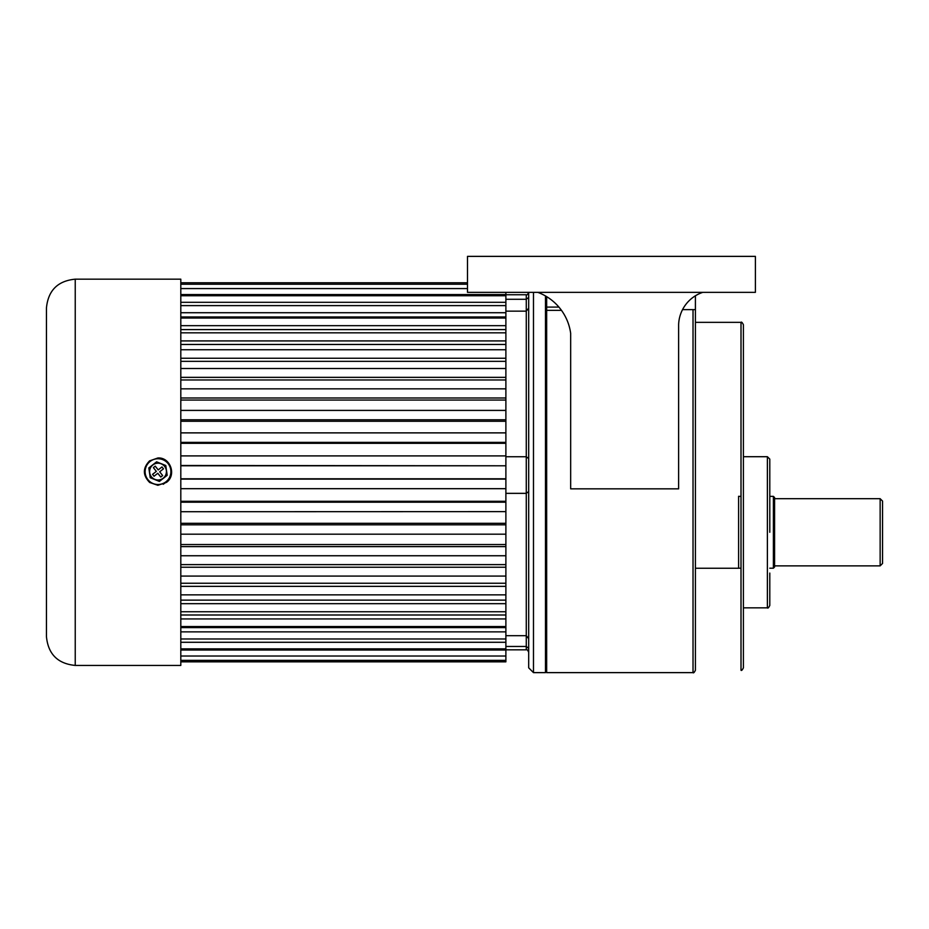 <?xml version="1.0" encoding="UTF-8"?>
<svg xmlns="http://www.w3.org/2000/svg" width="929" height="929" viewBox="0 0 929 929"><rect width="100%" height="100%" fill="white"/><g stroke="black" fill="none" stroke-linecap="round" stroke-linejoin="round"><path stroke-width="1.39" d="M167.185 475.311L159.405 481.419L150.231 477.727L148.826 467.937L156.606 461.829L165.792 465.522L167.185 475.311L165.641 465.603L161.135 463.803A8.396 8.396 180 0 1 166.326 470.399A8.396 8.396 0 0 1 163.19 478.191A8.396 8.396 180 0 1 149.697 472.78A8.396 8.396 180 0 1 161.135 463.803L156.641 461.992L149.012 467.984L150.382 477.576L159.382 481.187L167.011 475.207M163.458 468.843L161.983 466.939L158.209 469.923L155.248 466.137L153.366 467.612L156.327 471.386L152.553 474.347L154.028 476.24L157.802 473.279L160.775 477.053L162.656 475.567L159.695 471.793L163.469 468.831L161.983 466.939L158.209 469.911L155.248 466.149L153.366 467.624M148.826 467.937L150.382 477.576M150.231 477.727L159.382 481.187M159.405 481.419L167.011 475.242M159.695 471.816L162.645 475.578M156.327 471.409L152.565 474.359M546.67 671.423L545.474 672.631L545.474 295.945M533.478 292.356L533.478 672.631L528.682 667.823L528.682 292.356C527.66 294.574 526.859 295.376 526.278 294.76L526.278 299.289L505.887 299.289M505.887 493.345L526.278 493.345L526.278 456.743L528.682 458.589M528.682 638.687L526.278 635.68L505.887 635.68M505.887 311.145L526.278 311.145L528.682 308.114M505.887 646.456L526.278 646.456L526.278 493.345L528.682 491.569M528.682 297.431L526.278 299.289L526.278 456.743L505.887 456.743M528.682 648.396L526.278 646.456L526.278 649.835C526.859 649.22 527.66 650.021 528.682 652.228M695.415 568.258L738.601 568.258L738.601 496.283M774.589 497.549L773.392 496.353L773.392 568.2L774.589 567.004L774.589 497.549L774.589 498.687L880.146 498.687L882.55 501.091L882.55 563.462L880.146 565.866L880.146 498.687M180.807 282.764L467.496 282.764M180.807 284.228L467.496 284.228M180.807 288.571L467.496 288.571M180.807 295.736L505.887 295.736L505.887 305.618L180.807 305.618M180.807 318.043L505.887 318.043L505.887 316.986L180.807 316.986M180.807 332.837L505.887 332.837L505.887 329.598L180.807 329.598M180.807 349.745L505.887 349.745L505.887 344.462L180.807 344.462M180.807 368.511L505.887 368.511L505.887 361.335L180.807 361.335M180.807 388.845L505.887 388.845L505.887 379.973L180.807 379.973M180.807 410.409L505.887 410.409L505.887 400.051L180.807 400.051M180.807 432.879L505.887 432.879L505.887 421.278L180.807 421.278M180.807 455.895L505.887 455.895L505.887 443.307L180.807 443.307M180.807 661.831L505.887 661.831L505.887 465.789L180.807 465.789M180.807 627.609L505.887 627.609M180.807 614.998L505.887 614.998M180.807 600.134L505.887 600.134M180.807 583.249L505.887 583.249M180.807 564.623L505.887 564.623M180.807 544.545L505.887 544.545M180.807 523.317L505.887 523.317M505.887 511.624L180.807 511.716M180.807 501.288L505.887 501.288M180.807 478.807L505.887 478.807M180.807 465.487L505.887 465.789M505.887 465.487L505.887 455.895M180.807 442.39L505.887 442.39L505.887 443.307M505.887 442.39L505.887 432.879M180.807 419.78L505.887 419.78L505.887 421.278M505.887 419.78L505.887 410.409M180.807 397.984L505.887 397.984L505.887 400.051M505.887 397.984L505.887 388.845M180.807 377.36L505.887 377.36L505.887 379.973M505.887 377.36L505.887 368.511M180.807 358.246L505.887 358.246L505.887 361.335M505.887 358.246L505.887 349.745M180.807 340.92L505.887 340.92L505.887 344.462M505.887 340.92L505.887 332.837M180.807 325.661L505.887 325.661L505.887 329.598M505.887 325.661L505.887 318.043M180.807 312.725L505.887 312.725L505.887 316.986M505.887 312.725L505.887 305.618M180.807 294.563L505.887 294.563L505.887 295.736M505.887 294.563L505.887 292.356M168.358 480.572L163.214 484.276L168.358 480.572M75.237 665.431C57.749 663.724 48.157 654.121 46.45 636.644L46.45 307.952C48.157 290.463 57.749 280.872 75.237 279.164L75.237 665.431L180.807 665.431L180.807 279.164L75.237 279.164M769.793 573.065L769.793 605.453C768.666 607.729 767.865 608.53 767.389 607.845L767.389 456.708L743.397 456.708L743.397 324.755L743.397 667.823C742.259 670.123 741.458 670.912 741.005 670.227L741.005 322.351L695.415 322.351L695.415 309.636L695.415 670.227C694.288 672.503 693.487 673.304 693.022 672.631L693.022 309.636L695.415 309.636L695.415 295.782M693.022 672.631L546.67 672.631L546.67 296.653M682.548 309.636L693.022 309.636M678.623 324.674A35.383 35.267 0 0 1 702.765 292.356L537.821 292.356A51.188 51.014 0 0 1 570.661 333.325L570.661 488.84L678.623 488.84L678.623 324.674L678.623 472.292M570.661 333.325L570.661 472.292M695.415 472.292L695.415 322.351M743.397 496.283L743.397 456.708M773.392 496.353L769.793 496.353L769.793 459.1L769.793 532.271M537.821 292.356L467.496 292.356L467.496 256.369L755.393 256.369L755.393 292.356L702.765 292.356M165.966 481.768A12.89 12.89 0 0 0 168.149 463.676A12.89 12.89 0 0 0 150.057 461.492A12.89 12.89 0 0 0 147.874 479.585A12.89 12.89 0 0 0 165.966 481.768M180.807 650.033L505.887 650.033M180.807 642.287L505.887 642.287M180.807 631.871L505.887 631.871M180.807 618.935L505.887 618.935M180.807 603.676L505.887 603.676M180.807 586.35L505.887 586.35M180.807 567.236L505.887 567.236M180.807 546.612L505.887 546.612M180.807 524.815L505.887 524.815M180.807 502.194L505.887 502.194M180.807 488.689L505.887 488.689L180.807 488.7M180.807 479.109L505.887 479.109M180.807 302.308L505.887 302.308M561.476 310.356L546.67 310.356M546.67 307.093L558.91 307.093M149.569 460.877L157.93 457.962C170.471 457.196 176.742 475.195 166.454 482.395L157.872 485.31L149.685 482.488C142.66 475.323 142.625 468.123 149.569 460.877M533.478 672.631L545.474 672.631M505.887 649.835L526.278 649.835M505.887 294.76L526.278 294.76M773.392 568.2L769.793 568.2M741.005 568.2L738.601 568.2M880.146 565.866L774.589 565.866M741.005 496.353L738.601 496.353M180.807 660.368L505.887 660.368M180.807 656.025L505.887 656.025M180.807 648.86L505.887 648.86M180.807 638.978L505.887 638.978M180.807 626.552L505.887 626.552M180.807 611.758L505.887 611.758M180.807 594.85L505.887 594.85M180.807 576.085L505.887 576.085M180.807 555.751L505.887 555.751M180.807 534.187L505.887 534.187M767.389 607.845L743.397 607.845M767.389 456.708L769.793 459.1M741.005 322.351C741.458 321.666 742.259 322.456 743.397 324.755"/></g></svg>
